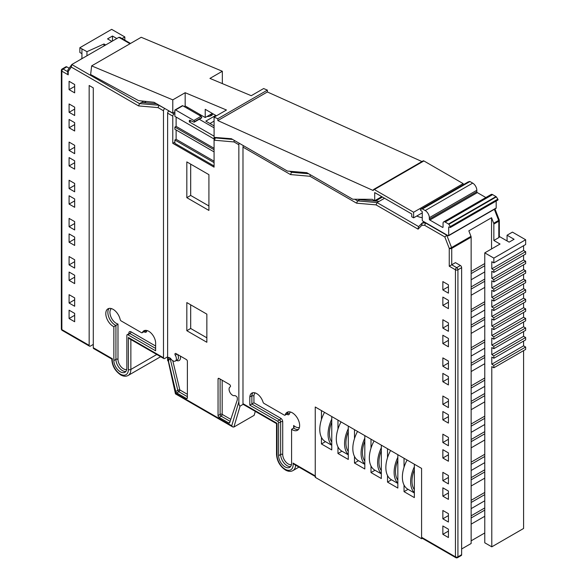 <?xml version="1.0" encoding="UTF-8"?>
<svg xmlns="http://www.w3.org/2000/svg" width="587" height="587" viewBox="0 0 587 587"><rect width="100%" height="100%" fill="white"/><g stroke="black" fill="none" stroke-linecap="round" stroke-linejoin="round"><path stroke-width="0.88" d="M277.049 455.285A1.754 1.013 180 0 1 276.536 454.565L276.536 423.631L243.348 404.465A1.754 1.013 -60 0 1 242.981 403.665L277.049 423.337L277.049 455.285A11.388 6.574 -120 0 0 285.106 469.226A11.388 6.574 -120 0 0 293.06 463.092L315.248 475.903L315.248 407.004L315.248 477.334L421.583 538.727L421.583 468.397L315.248 407.004L321.441 410.577L321.441 419.566M421.583 538.727L422.31 538.308M321.441 437.359L321.441 443.955L331.765 449.921L331.765 416.543L337.965 420.116L337.965 429.097M404.032 485.038L404.032 491.642L414.356 497.6L414.356 464.222L421.583 468.397L421.583 537.296L455.446 556.85L455.446 269.793L449.253 266.219L449.253 248.374L444.821 236.95L424.599 225.276L421.774 225.327L418.091 229.15L376.047 204.878L356.595 203.183L309.98 176.269L290.521 174.574L242.981 147.124A1.754 1.013 -60 0 1 243.473 145.701M387.515 475.507L387.515 482.103L397.839 488.061L397.839 454.683L404.032 458.264L404.032 467.245M370.999 465.968L370.999 472.564L381.323 478.53L381.323 445.151L387.515 448.725L387.515 457.713M354.482 456.429L354.482 463.033L364.806 468.991L364.806 435.613L370.999 439.186L370.999 448.174M337.965 446.89L337.965 453.494L348.289 459.452L348.289 426.074L354.482 429.655L354.482 438.636M408.038 489.331L404.032 491.642M391.522 479.792L387.515 482.103M375.005 470.253L370.999 472.564M358.488 460.714L354.482 463.033M341.972 451.183L337.965 453.494M325.447 441.644L321.441 443.955M414.356 489.697A24.023 13.868 -60 0 1 411.993 481.083A24.023 13.868 -60 0 1 414.356 469.739M414.356 466.782A26.481 15.291 120 0 0 410.636 481.868A26.481 15.291 120 0 0 414.356 492.662M407.092 460.032A26.481 15.291 120 0 0 402.374 477.099A26.481 15.291 120 0 0 407.862 489.22L414.356 492.977M397.839 480.159A24.023 13.868 -60 0 1 395.477 471.544A24.023 13.868 -60 0 1 397.839 460.208M397.839 457.244A26.481 15.291 120 0 0 394.119 472.33A26.481 15.291 120 0 0 397.839 483.123M390.575 450.493A26.481 15.291 120 0 0 385.857 467.568A26.481 15.291 120 0 0 391.346 479.689L397.839 483.439M381.323 470.627A24.023 13.868 -60 0 1 378.96 462.013A24.023 13.868 -60 0 1 381.323 450.669M381.323 447.705A26.481 15.291 120 0 0 377.602 462.798A26.481 15.291 120 0 0 381.323 473.584M374.058 440.954A26.481 15.291 120 0 0 369.34 458.029A26.481 15.291 120 0 0 374.822 470.15L381.323 473.9M364.806 461.089A24.023 13.868 -60 0 1 362.443 452.474A24.023 13.868 -60 0 1 364.806 441.131M364.806 438.173A26.481 15.291 120 0 0 361.078 453.259A26.481 15.291 120 0 0 364.806 464.053M357.542 431.416A26.481 15.291 120 0 0 352.824 448.49A26.481 15.291 120 0 0 358.305 460.612L364.806 464.368M348.289 451.55A24.023 13.868 -60 0 1 345.926 442.936A24.023 13.868 -60 0 1 348.289 431.592M348.289 428.635A26.481 15.291 120 0 0 344.562 443.721A26.481 15.291 120 0 0 348.289 454.514M341.025 421.884A26.481 15.291 120 0 0 336.307 438.951A26.481 15.291 120 0 0 341.788 451.08L348.289 454.83M331.765 442.018A24.023 13.868 -60 0 1 329.41 433.397A24.023 13.868 -60 0 1 331.765 422.06M331.765 419.096A26.481 15.291 120 0 0 328.045 434.189A26.481 15.291 120 0 0 331.765 444.975M324.501 412.345A26.481 15.291 120 0 0 319.783 429.42A26.481 15.291 120 0 0 325.271 441.541L331.765 445.291M214.072 127.812L199.272 119.271M191.127 120.856L189.33 121.891L214.094 136.191M214.072 149.714L174.875 127.085L174.875 129.265L214.072 151.894M189.33 121.891L189.33 120.731A0.961 0.558 60 0 1 189.528 120.291A0.961 0.558 60 0 1 189.946 120.306L193.879 122.133A0.961 0.558 -120 0 0 194.29 122.147A0.961 0.558 -120 0 0 194.488 121.7L194.488 121.663A0.961 0.558 -120 0 0 193.813 120.482L175.557 109.945A0.961 0.558 -120 0 0 175.073 109.894A0.961 0.558 -120 0 0 174.875 110.334L174.875 116.351L214.094 138.994L214.094 137.365L231.373 138.715L287.381 171.052L306.774 172.681L352.765 199.235L372.268 199.301L374.704 200.71L374.704 192.573L411.744 213.962L411.744 216.764L413.615 217.843L413.615 212.237L374.33 189.55A1.46 0.844 -120 0 0 373.603 189.484A1.46 0.844 -120 0 0 373.303 190.151L373.303 190.57L217.821 120.577L217.821 118.728L214.072 117.158L214.094 137.365M175.073 109.894L182.322 105.711A0.961 0.558 60 0 1 182.799 105.763L201.055 116.299A0.961 0.558 60 0 1 201.737 117.481L201.737 117.517A0.961 0.558 60 0 1 201.539 117.965L194.29 122.147M190.694 164.147L190.694 195.449M190.694 304.814L190.694 328.485M176.115 129.984L176.115 139.28L174.875 139.992L174.875 143.353L214.072 165.982M174.875 127.085L176.115 126.366L214.072 148.284M176.115 117.07L176.115 126.366M174.875 139.992L214.072 162.628M176.115 139.28L214.072 161.198M298.423 429.493A10.383 5.995 60 0 1 294.366 428.561A10.383 5.995 60 0 1 293.647 428.099L294.072 427.109L293.647 425.472A8.922 5.151 -120 0 0 295.4 426.771A8.922 5.151 -120 0 0 299.429 427.417M232.533 395.227A4.916 2.84 60 0 1 229.326 390.898A4.916 2.84 60 0 1 230.075 386.958A4.916 2.84 60 0 1 230.17 386.906A1.46 0.844 -120 0 0 230.192 386.892A1.46 0.844 -120 0 0 230.42 385.725A1.46 0.844 -120 0 0 229.466 384.441L219.083 378.446A1.46 0.844 -120 0 0 218.349 378.373A1.46 0.844 -120 0 0 218.048 379.041L218.048 415.567A1.46 0.844 -120 0 0 219.083 417.357L228.717 422.919A1.46 0.844 -120 0 0 229.444 422.992A1.46 0.844 -120 0 0 229.7 422.655L237.258 399.996A1.46 0.844 -120 0 0 237.302 399.659L237.302 398.096A1.46 0.844 -120 0 0 236.275 396.306L234.895 395.513A4.916 2.84 60 0 1 232.533 395.227M113.137 309.356A10.383 5.995 -120 0 0 107.942 308.843A10.383 5.995 -120 0 0 106.35 317.163A10.383 5.995 -120 0 0 113.137 326.313A10.383 5.995 -120 0 0 113.856 326.688L113.856 360.565A9.187 5.305 -120 0 0 120.35 371.813A9.187 5.305 -120 0 0 124.943 372.268A9.187 5.305 -120 0 0 126.851 368.064L126.851 335.375A1.46 0.844 60 0 1 127.152 334.707A1.46 0.844 60 0 1 127.878 334.781L155.628 350.806L155.628 342.581A9.752 5.628 -120 0 0 151.138 333.152A9.752 5.628 -120 0 0 143.881 330.804A9.752 5.628 -120 0 0 142.406 332.477A1.46 0.844 60 0 1 142.186 332.726A1.46 0.844 60 0 1 141.452 332.653L121.164 320.942A1.46 0.844 60 0 1 120.174 319.511A10.383 5.995 -120 0 0 113.137 309.356M125.86 371.468A9.187 5.305 60 0 1 122.419 370.617A9.187 5.305 60 0 1 115.925 359.369L115.925 325.492L113.856 326.688M292.304 412.8A10.383 5.995 -120 0 0 287.116 412.287A10.383 5.995 -120 0 0 285.26 414.826A1.46 0.844 60 0 1 285.003 415.185A1.46 0.844 60 0 1 284.269 415.112L263.981 403.394A1.46 0.844 60 0 1 263.035 402.117A9.752 5.628 -120 0 0 251.808 393.114A9.752 5.628 -120 0 0 249.813 396.951L249.813 405.177L277.556 421.195A1.46 0.844 60 0 1 278.59 422.985L278.59 455.673A9.187 5.305 -120 0 0 285.084 466.922A9.187 5.305 -120 0 0 289.677 467.377A9.187 5.305 -120 0 0 291.578 463.172L291.578 429.295A10.383 5.995 -120 0 0 292.304 429.75A10.383 5.995 -120 0 0 297.492 430.264A10.383 5.995 -120 0 0 299.084 421.95A10.383 5.995 -120 0 0 292.304 412.8M172.908 360.8A4.916 2.84 60 0 1 170.538 358.356L169.166 357.564A1.46 0.844 -120 0 0 168.432 357.49A1.46 0.844 -120 0 0 168.131 358.158L168.131 359.721A1.46 0.844 -120 0 0 168.183 360.117L168.858 360.866L168.388 360.851L175.74 391.507A1.46 0.844 -120 0 0 176.724 392.901L186.358 398.463A1.46 0.844 -120 0 0 187.084 398.536A1.46 0.844 -120 0 0 187.385 397.861L187.385 361.335A1.46 0.844 -120 0 0 186.358 359.552L175.975 353.557A1.46 0.844 -120 0 0 175.242 353.484A1.46 0.844 -120 0 0 175.271 355.216A4.916 2.84 60 0 1 175.359 361.042A4.916 2.84 60 0 1 172.908 360.8M382.467 197.056L375.497 201.077M416.961 215.913A10.221 5.899 0 0 0 417.423 216.287M130.864 339.528L130.864 369.45A13.141 7.587 60 0 1 128.142 375.467C125.992 376.649 123.512 376.465 120.695 374.902C115.081 371.028 112.102 365.738 111.779 359.024L93.649 348.561A1.754 1.013 -60 0 1 93.289 347.753L112.286 358.723M187.473 107.289A11.681 6.743 0 0 0 187.319 108.368M199.022 115.125A11.681 6.743 0 0 0 200.893 115.037M74.666 306.253L69.09 303.031L69.09 294.689L74.666 297.903L74.666 306.253M74.666 268.105L69.09 264.884L69.09 256.541L74.666 259.755L74.666 268.105M74.666 229.957L69.09 226.736L69.09 218.393L74.666 221.607L74.666 229.957M74.666 191.81L69.09 188.588L69.09 180.246L74.666 183.467L74.666 191.81M74.666 153.662L69.09 150.441L69.09 142.098L74.666 145.319L74.666 153.662M74.666 115.514L69.09 112.293L69.09 103.95L74.666 107.172L74.666 115.514M130.512 43.453L119.975 37.37L118.89 37.333L71.812 64.519L67.865 70.007L67.71 73.111L68.224 74.843L61.862 71.166A1.754 1.013 180 0 1 61.349 70.455L61.349 328.896A1.754 1.013 0 0 0 61.862 329.615L89.158 345.369L89.158 85.497L93.289 87.881L93.289 347.753M112.381 358.782A11.388 6.574 -120 0 0 120.335 374.102A11.388 6.574 -120 0 0 128.384 369.45L128.384 337.503L163.487 357.769L163.487 110.767L158.013 107.604L138.554 105.909L71.291 67.079L68.224 71.504L68.224 74.843M74.666 92.863L69.09 89.642L69.09 81.299L74.666 84.521L74.666 92.863M74.666 131.011L69.09 127.79L69.09 119.447L74.666 122.668L74.666 131.011M74.666 169.159L69.09 165.938L69.09 157.595L74.666 160.816L74.666 169.159M74.666 207.306L69.09 204.085L69.09 195.742L74.666 198.964L74.666 207.306M74.666 245.454L69.09 242.233L69.09 233.89L74.666 237.111L74.666 245.454M74.666 283.602L69.09 280.381L69.09 272.038L74.666 275.252L74.666 283.602M74.666 321.749L69.09 318.528L69.09 310.185L74.666 313.399L74.666 321.749M448.424 300.309L448.424 308.652L442.855 305.438L442.855 297.088L448.424 300.309M448.424 338.457L448.424 346.8L442.855 343.578L442.855 335.236L448.424 338.457M448.424 376.605L448.424 384.947L442.855 381.726L442.855 373.383L448.424 376.605M448.424 414.752L448.424 423.095L442.855 419.874L442.855 411.531L448.424 414.752M448.424 452.9L448.424 461.243L442.855 458.021L442.855 449.679L448.424 452.9M448.424 491.048L448.424 499.39L442.855 496.169L442.855 487.826L448.424 491.048M448.424 529.188L448.424 537.538L442.855 534.317L442.855 525.974L448.424 529.188M242.981 403.665L242.981 147.124M448.424 513.691L448.424 522.041L442.855 518.82L442.855 510.477L448.424 513.691M448.424 475.551L448.424 483.893L442.855 480.672L442.855 472.33L448.424 475.551M448.424 437.403L448.424 445.746L442.855 442.525L442.855 434.182L448.424 437.403M448.424 399.255L448.424 407.598L442.855 404.377L442.855 396.034L448.424 399.255M448.424 361.108L448.424 369.45L442.855 366.229L442.855 357.887L448.424 361.108M448.424 322.96L448.424 331.303L442.855 328.082L442.855 319.739L448.424 322.96M448.424 284.812L448.424 293.155L442.855 289.941L442.855 281.591L448.424 284.812M471.141 279.764L484.767 271.898M484.767 279.052L471.141 286.918M484.767 263.556L471.141 271.421M491.546 248.954L491.546 217.733L493.689 223.243A1.754 1.013 60 0 1 493.85 224.058L493.85 240.465L498.811 237.603L498.811 221.196A1.754 1.013 -120 0 0 498.642 220.382L494.349 209.317M461.639 548.977L471.141 543.496L471.141 237.17A1.754 1.013 -120 0 0 470.972 236.356L468.837 230.845L491.546 217.733M471.141 295.261L484.767 287.395M484.767 301.703L471.141 309.569M471.141 317.912L484.767 310.046M484.767 317.2L471.141 325.066M471.141 333.409L484.767 325.543M484.767 339.844L471.141 347.717M471.141 356.06L484.767 348.194M484.767 355.348L471.141 363.214M471.141 371.556L484.767 363.691M484.767 377.991L471.141 385.864M471.141 394.207L484.767 386.341M484.767 393.488L471.141 401.361M471.141 409.704L484.767 401.838M484.767 416.139L471.141 424.012M471.141 432.355L484.767 424.489M484.767 431.636L471.141 439.509M471.141 447.852L484.767 439.986M484.767 454.287L471.141 462.152M471.141 470.503L484.767 462.629M484.767 469.783L471.141 477.657M471.141 485.999L484.767 478.134M484.767 492.434L471.141 500.3M471.141 508.65L484.767 500.777M484.767 507.931L471.141 515.797M471.141 524.147L484.767 516.274M471.141 540.832L484.767 532.967M493.85 365.4L525.651 347.042L525.651 349.426L493.85 367.785L493.85 365.4L491.789 364.204L491.789 357.05L493.85 358.246L493.85 355.861L491.789 354.673L491.789 347.519L493.85 348.707L493.85 346.323L491.789 345.134L491.789 337.98L493.85 339.169L493.85 336.791L491.789 335.595L491.789 328.441L493.85 329.637L493.85 327.252L491.789 326.056L491.789 318.91L493.85 320.098L493.85 317.714L491.789 316.525L491.789 309.371L493.85 310.56L493.85 308.175L491.789 306.986L491.789 299.832L493.85 301.028L493.85 298.644L491.789 297.448L491.789 290.294L493.85 291.49L493.85 289.105L491.789 287.909L491.789 280.762L493.85 281.951L493.85 279.566L491.789 278.377L491.789 271.223L493.85 272.412L493.85 270.027L491.789 268.839L491.789 261.685L493.85 262.881L493.85 258.111L525.651 239.753L512.436 232.122L507.065 235.218L514.087 239.276L509.134 242.138L499.324 236.473M491.789 364.204L523.582 345.846L523.582 341.076M491.789 354.673L523.582 336.314L523.582 331.545M491.789 345.134L523.582 326.776L523.582 322.006M491.789 335.595L523.582 317.237L523.582 312.467M491.789 326.056L523.582 307.698L523.582 302.936M491.789 316.525L523.582 298.167L523.582 293.397M491.789 306.986L523.582 288.628L523.582 283.859M491.789 297.448L523.582 279.089L523.582 274.32M491.789 287.909L523.582 269.55L523.582 264.788M491.789 278.377L523.582 260.019L523.582 255.25M491.789 268.839L523.582 250.48L523.582 245.711M81.931 58.678L81.931 48.897L79.869 47.708L79.869 52.478L81.931 53.666M214.072 139.97A1.754 1.013 -60 0 1 215.312 137.828L214.534 140.234L214.072 139.97L214.072 167.156L172.783 143.309L172.783 116.131L167.618 113.152A1.754 1.013 -60 0 1 168.858 111.009L174.016 113.988A1.754 1.013 120 0 0 172.783 116.131M89.158 345.369A1.754 1.013 120 0 0 89.517 346.176A1.754 1.013 120 0 0 90.398 346.088L93.289 344.415M171 371.828L175.777 393.473L231.726 425.78L238.85 401.691L238.85 144.74L233.993 141.937L214.534 140.234M168.249 361.034A1.754 1.013 -60 0 1 167.977 360.954A1.754 1.013 -60 0 1 167.618 360.154L167.618 113.152M206.851 314.14L186.82 302.576L186.82 330.708L206.851 342.272L206.851 314.14M208.913 174.662L186.82 161.909L186.82 197.672L208.913 210.425L208.913 174.662M239.342 143.316A1.754 1.013 120 0 0 238.85 144.74M234.286 140.396L233.993 141.937M493.85 240.465L500.043 244.045L484.767 252.865L484.767 542.784L491.789 546.835L523.582 528.476L523.582 350.615M455.813 557.65A1.754 1.754 0 0 0 457.559 557.65A1.754 1.013 60 0 0 457.926 556.85L461.639 554.7L461.639 267.643L457.926 269.793L457.926 556.85A1.754 1.013 0 0 1 455.446 556.85A1.754 1.013 120 0 0 455.813 557.65L421.95 538.103A1.754 1.013 -60 0 1 421.583 537.296M315.248 475.903A1.754 1.013 120 0 0 315.615 476.71M214.072 121.135L209.948 123.519M215.759 115.397L205.817 121.135L214.072 125.904M211.386 113.973L211.386 115.536L210.285 114.612M210.645 115.103L210.645 115.896M210.645 123.116L210.645 123.93M206.976 116.52A5.841 3.375 0 0 0 212.993 113.797M167.618 356.815L164.727 358.481A1.754 1.013 120 0 1 163.854 358.569L129.624 338.809L128.384 337.503M66.823 66.874L63.102 69.024A1.754 1.013 -120 0 0 62.229 68.936L65.942 66.793A1.754 1.013 60 0 1 66.823 66.874L69.119 68.202M424.174 221.864L422.178 223.016L425.538 222.957L446.773 235.218L451.564 247.567A1.754 1.013 60 0 1 451.733 248.374L451.733 264.788L456.686 267.643L460.406 265.5L455.446 262.638L449.253 266.219M444.821 236.95L447.037 235.071M424.599 225.276L425.802 222.811M422.266 217.674A13.141 7.587 180 0 1 416.814 216.001M354.724 199.242L357.578 200.886L377.037 202.588L379.099 201.392L359.648 199.697L357.578 200.886L356.595 203.183M384.544 198.252L379.099 201.392M360.396 199.264L359.648 199.697M289.714 171.25L291.504 172.277L292.84 171.507M232.628 139.442L215.517 137.945L216.229 137.534M215.869 137.505L215.312 137.828M71.291 67.079L71.812 64.519L139.537 103.62L159.136 105.234M158.013 107.604L158.996 105.315L164.866 108.544M174.875 113.489L174.016 113.988M156.531 103.723L141.606 102.424L139.537 103.62L138.554 105.909M143.756 101.184L141.606 102.424M122.052 38.566L124.84 36.959L111.662 29.35L79.869 47.708M105.675 44.964L103.987 43.988L86.957 51.671L81.931 48.897M111.875 41.391L107.538 38.889L112.491 36.027L116.828 38.529M491.789 546.835L491.789 366.589L493.85 367.785M484.767 252.865L493.85 258.111M493.85 224.058L498.811 221.196A1.754 1.013 180 0 0 499.324 220.477L499.324 236.891A1.754 1.013 180 0 1 498.811 237.603M460.406 265.5A1.754 1.013 60 0 1 461.639 267.643M461.639 554.7A1.754 1.013 60 0 1 461.279 555.507L457.559 557.65M86.957 55.772L86.957 51.671M103.987 45.94L103.987 43.988M124.84 40.18L124.84 36.959M112.491 41.031L112.491 36.027M507.065 240.941L507.065 235.218M525.651 239.753L525.651 244.522L493.85 262.881M493.85 270.027L525.651 251.669L523.582 250.48M525.651 251.669L525.651 254.054L493.85 272.412M493.85 279.566L525.651 261.208L523.582 260.019M525.651 261.208L525.651 263.592L493.85 281.951M493.85 289.105L525.651 270.746L523.582 269.55M525.651 270.746L525.651 273.131L493.85 291.49M493.85 298.644L525.651 280.285L523.582 279.089M525.651 280.285L525.651 282.67L493.85 301.028M493.85 308.175L525.651 289.817L523.582 288.628M525.651 289.817L525.651 292.201L493.85 310.56M493.85 317.714L525.651 299.355L523.582 298.167M525.651 299.355L525.651 301.74L493.85 320.098M493.85 327.252L525.651 308.894L523.582 307.698M525.651 308.894L525.651 311.279L493.85 329.637M493.85 336.791L525.651 318.433L523.582 317.237M525.651 318.433L525.651 320.818L493.85 339.169M493.85 346.323L525.651 327.964L523.582 326.776M525.651 327.964L525.651 330.349L493.85 348.707M493.85 355.861L525.651 337.503L523.582 336.314M525.651 337.503L525.651 339.888L493.85 358.246M525.651 347.042L523.582 345.846M243.165 404.311L240.09 406.079L233.897 427.028L254.134 415.347L255.308 411.37M67.71 70.521L68.224 71.504M164.727 108.624A1.754 1.013 120 0 0 163.487 110.767M308.674 173.774L291.504 172.277L290.521 174.574M310.281 174.706L309.98 176.269M418.656 226.611L377.037 202.588L376.047 204.878M418.091 229.15L418.428 226.846L422.178 223.016L421.774 225.327M470.972 236.356L451.564 247.567A1.754 0.367 158.8 0 1 449.253 248.374A1.754 1.013 180 0 0 451.733 248.374L471.141 237.17M163.487 357.769A1.754 1.013 120 0 0 163.854 358.569M231.726 425.78L232.745 426.962L233.897 427.028M238.85 401.691C238.931 404.722 239.342 406.189 240.09 406.079M293.06 463.092L294.388 464.456L315.248 476.497M499.324 220.477A1.754 1.754 0 0 0 499.199 219.846A1.754 0.367 158.8 0 1 498.642 220.382L493.689 223.243M174.875 142.098L172.783 143.309M208.913 205.964L190.68 195.442L186.82 197.672M190.68 195.442L190.68 164.14M206.851 337.811L190.68 328.478L186.82 330.708M190.68 328.478L190.68 304.807M363.36 199.272L362.238 199.925M146.266 101.456L144.197 102.652M255.176 392.923A8.291 4.784 -120 0 0 253.936 395.807L253.936 402.792L249.813 405.177M253.936 395.807L251.874 395.763L249.813 396.951M293.647 425.472L293.647 428.099L291.578 429.295M109.079 308.432A10.383 5.995 60 0 0 108.734 316.921A10.383 5.995 60 0 0 115.199 325.117A10.383 5.995 60 0 0 115.925 325.492L117.987 324.053L117.987 359.369A7.726 4.461 -120 0 0 121.003 366.75A7.726 4.461 -120 0 0 126.719 369.465M172.791 360.734L179.82 389.922A1.46 0.543 -13.5 0 0 177.802 390.311L175.74 391.507M187.385 396.673L178.786 391.705A1.46 0.844 60 0 1 177.802 390.311L170.245 358.928A1.46 0.543 166.5 0 1 170.758 358.701M81.931 58.436L80.074 59.749M484.767 510.118L471.141 517.983M448.424 531.096L442.855 534.317M484.767 494.621L471.141 502.487M448.424 515.599L442.855 518.82M484.767 471.97L471.141 479.836M448.424 492.955L442.855 496.169M484.767 456.473L471.141 464.339M448.424 477.451L442.855 480.672M484.767 433.822L471.141 441.695M448.424 454.808L442.855 458.021M484.767 418.326L471.141 426.191M448.424 439.311L442.855 442.525M484.767 395.675L471.141 403.548M448.424 416.66L442.855 419.874M484.767 380.178L471.141 388.051M448.424 401.163L442.855 404.377M484.767 357.527L471.141 365.4M448.424 378.512L442.855 381.726M484.767 342.03L471.141 349.903M448.424 363.015L442.855 366.229M484.767 319.379L471.141 327.252M448.424 340.365L442.855 343.578M484.767 303.883L471.141 311.756M448.424 324.868L442.855 328.082M484.767 281.239L471.141 289.105M448.424 302.217L442.855 305.438M484.767 265.742L471.141 273.608M448.424 286.72L442.855 289.941M74.666 86.428L69.09 89.642M74.666 109.079L69.09 112.293M74.666 124.576L69.09 127.79M74.666 147.227L69.09 150.441M74.666 162.724L69.09 165.938M74.666 185.367L69.09 188.588M74.666 200.871L69.09 204.085M74.666 223.515L69.09 226.736M74.666 239.012L69.09 242.233M74.666 261.663L69.09 264.884M74.666 277.159L69.09 280.381M74.666 299.81L69.09 303.031M74.666 315.307L69.09 318.528M429.332 217.689A5.841 3.375 -120 0 0 425.201 210.542L422.442 208.943A0.726 0.418 -120 0 0 422.126 208.884L420.608 209.376A0.726 0.418 -120 0 0 420.923 210.63L421.745 211.1A0.726 0.418 60 0 1 422.266 211.995L422.266 220.169A0.726 0.418 -120 0 0 422.779 221.064L448.174 235.725A0.726 0.418 -120 0 0 448.695 235.424L448.695 227.257A0.726 0.418 60 0 1 449.209 226.956L450.031 227.433A0.726 0.418 -120 0 0 450.346 226.553L448.835 224.307A0.726 0.418 -120 0 0 448.512 223.999L445.115 222.033A2.92 1.688 -120 0 0 443.655 221.893A2.92 1.688 -120 0 0 443.053 223.229L443.053 227.059A0.726 0.418 60 0 1 442.532 227.36L429.845 220.037A0.726 0.418 60 0 1 429.332 219.142L429.332 217.689L476.82 190.276A5.841 3.375 -120 0 0 472.689 183.122L469.93 181.53A0.726 0.418 -120 0 0 469.615 181.471L468.096 181.963A0.726 0.418 -120 0 0 468.008 182.014M485.853 197.533L477.341 192.617A0.726 0.418 60 0 1 476.82 191.722L476.82 190.276M497.519 200.013A0.726 0.418 -120 0 0 497.835 199.132L496.323 196.887A0.726 0.418 -120 0 0 496 196.579L492.603 194.62A2.92 1.688 -120 0 0 491.143 194.473L443.655 221.893M495.663 208.304A0.726 0.418 -120 0 0 496.184 208.011L496.184 201.033M184.157 106.54L185.169 105.954L205.223 117.532L212.34 113.423M214.072 117.158L226.465 110.011L185.169 92.709L172.783 99.863L91.653 65.883L90.625 74.527L138.554 100.619L154.051 102.292L172.783 113.108L174.875 111.897M205.223 117.532L205.223 109.314L216.442 115.793M217.821 118.728L267.378 90.119L263.629 88.549L251.243 95.703L209.948 78.409L222.334 71.254L141.21 37.274L91.653 65.883M222.334 71.254L222.334 83.596M421.965 161.557L267.378 91.968L267.378 90.119M463.172 184.795L463.172 183.621L423.887 160.941A1.46 0.844 -120 0 0 423.154 160.867L373.603 189.484M172.783 99.863L172.783 113.108M374.704 200.71L381.748 196.638M413.615 217.843L422.266 212.854M413.615 212.237L463.172 183.621M217.821 120.577L267.378 91.968M185.169 92.709L185.169 105.954M182.799 105.763L175.557 109.945M201.055 116.299L193.813 120.482M201.737 117.481L194.488 121.663M201.737 117.517L194.488 121.7M190.012 120.335L189.33 120.731M180.334 356.074A6.376 3.676 60 0 1 176.43 360.425M175.359 361.042L177.428 359.846A4.916 2.84 -120 0 0 177.604 354.497M111.376 308.593A8.922 5.151 -120 0 0 110.525 315.843A8.922 5.151 -120 0 0 116.233 323.327A8.922 5.151 -120 0 0 117.987 324.053M285.003 415.185L287.065 413.989A1.46 0.844 -120 0 0 287.329 413.63L285.26 414.826M290.55 412.037A8.922 5.151 -120 0 0 289.347 413.945A1.46 1.049 -163.4 0 0 287.329 413.63A10.383 5.995 60 0 1 288.254 411.869M290.594 466.577A9.187 5.305 60 0 1 287.153 465.726A9.187 5.305 60 0 1 280.652 454.477L278.59 455.673M89.517 346.176L62.229 330.415A1.754 1.013 120 0 1 61.862 329.615L61.862 71.166A1.754 1.013 120 0 1 63.102 69.024L67.71 71.68M167.618 360.154L168.286 360.535M129.998 43.746L118.89 37.333M128.384 369.45A1.754 1.013 0 0 0 130.864 369.45L156.78 354.489M295.621 465.161A13.141 7.587 60 0 1 292.913 470.598L298.966 467.098M457.926 269.793A1.754 1.013 180 0 1 455.446 269.793A1.754 1.013 120 0 1 456.686 267.643A1.754 1.013 60 0 1 457.926 269.793M177.061 354.181L175.271 355.216M187.385 397.861L186.358 398.463M187.385 394.288L179.82 389.922A1.46 0.844 -60 0 1 178.786 391.705L176.724 392.901M168.131 359.721L170.201 358.532A1.46 0.844 60 0 0 170.245 358.928L168.183 360.117M170.553 358.378A1.46 0.844 180 0 0 170.201 358.532L170.201 358.158M169.166 357.564L168.131 358.158M253.936 402.792L280.652 418.215A2.92 1.688 60 0 1 282.721 421.796L282.721 454.477A1.46 0.844 180 0 0 280.652 454.477L280.652 421.796L278.59 422.985M282.721 421.796A1.46 0.844 0 0 0 280.652 421.796A1.46 0.844 -120 0 0 279.625 420.006L277.556 421.195M280.652 418.215A1.46 0.844 -60 0 1 279.625 420.006L251.874 403.988L251.874 395.763A9.752 5.628 60 0 1 252.953 392.71M282.721 454.477A7.726 4.461 -120 0 0 285.737 461.859A7.726 4.461 -120 0 0 291.453 464.574M289.347 413.945A2.92 1.688 60 0 1 287.366 414.51L286.764 414.165M144.248 331.391L144.248 331.538A1.46 0.844 -120 0 0 144.468 331.288L142.406 332.477M147.249 330.606A8.291 4.784 -120 0 0 146.457 331.706A1.46 1.108 24.9 0 0 144.468 331.288A9.752 5.628 60 0 1 145.026 330.4M155.628 348.421L129.947 333.592L127.878 334.781M128.913 333.695L128.913 332.99A2.92 1.688 60 0 1 130.974 331.802A1.46 0.844 -60 0 1 129.947 333.592A1.46 0.844 -120 0 0 129.213 333.519L127.152 334.707M117.987 359.369A1.46 0.844 180 0 0 115.925 359.369L113.856 360.565M146.457 331.706A2.92 1.688 60 0 1 144.549 332.059L143.947 331.714M130.974 331.802L155.628 346.037M229.825 422.273L228.717 422.919M230.133 421.349L221.145 416.161L219.083 417.357M222.18 380.229L222.18 414.378A1.46 0.844 120 0 1 221.145 416.161A1.46 0.844 60 0 1 220.118 414.378L218.048 415.567M230.801 419.353L222.18 414.378A1.46 0.844 180 0 0 220.118 414.378L220.118 379.041M219.083 378.446L218.048 379.041M129.323 333.467A1.46 0.844 0 0 0 128.913 332.99M144.549 332.059A1.46 0.844 120 0 0 144.343 331.464M287.16 413.916A1.46 0.844 -60 0 1 287.366 414.51M472.689 183.122L425.201 210.542M476.82 191.722L429.332 219.142M477.341 192.617L429.845 220.037M443.053 227.059L442.532 227.36M492.603 194.62L445.115 222.033M496 196.579L448.512 223.999M496.323 196.887L448.835 224.307M497.835 199.132L450.346 226.553M449.209 226.956L448.695 227.257M496.184 208.011L448.695 235.424M468.096 181.963L420.608 209.376M469.615 181.471L422.126 208.884M469.93 181.53L422.442 208.943M374.33 189.55L423.887 160.941M292.913 470.598C290.756 471.779 288.276 471.588 285.465 470.033C280.014 466.305 277.035 461.155 276.536 454.565M160.633 356.713L128.142 375.467M62.229 68.936A1.754 1.754 0 0 0 61.349 70.455M61.349 328.896A1.754 1.754 0 0 0 62.229 330.415M168.242 361.093L175.462 393.877L232.745 426.962M499.199 219.846L494.973 208.95M144.248 331.538L142.186 332.726M497.886 200.05L450.398 227.47M496.03 208.341L448.541 235.761M468.052 181.985L420.556 209.398"/></g></svg>
